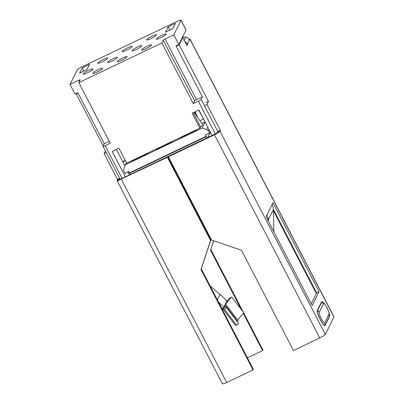<?xml version="1.0" encoding="UTF-8"?>
<svg xmlns="http://www.w3.org/2000/svg" width="404" height="404" viewBox="0 0 404 404"><rect width="100%" height="100%" fill="white"/><g stroke="black" fill="none" stroke-linecap="round" stroke-linejoin="round"><path stroke-width="0.61" d="M236.522 325.149L238.638 323.458L226.498 307.489L224.377 309.181L236.522 325.149A53.444 6.252 142.7 0 1 234.966 324.801L222.826 308.833A53.444 6.252 142.7 0 1 222.796 308.787M224.377 309.181A53.444 6.252 142.7 0 1 222.826 308.833M237.244 321.619L237.885 320.291A50.677 5.929 142.7 0 1 243.132 313.656A50.677 5.929 142.7 0 1 243.864 312.893L231.719 296.925A50.677 5.929 -37.3 0 0 230.992 297.687A50.677 5.929 -37.3 0 0 225.74 304.323L227.073 301.626L226.78 301.238A36.855 35.633 -153.7 0 0 223.639 297.617A36.855 35.633 -153.7 0 0 223.23 297.208L210.12 285.921M226.498 307.489L226.129 307.52A50.677 5.929 142.7 0 1 225.028 307.161A50.677 5.929 142.7 0 1 225.275 305.262L237.421 321.231M218.513 302.106L220.099 303.545A36.855 35.633 -153.7 0 1 220.508 303.954A36.855 35.633 -153.7 0 1 223.649 307.575L223.942 307.964L225.275 305.262M223.942 307.964L222.195 309.217M231.719 296.925L229.861 298.091A53.444 6.252 -37.3 0 0 226.861 301.344M106.267 152.576L104.091 153.616L117.498 179.477L117.079 180.325L118.069 180.537L167.413 157.252L210.56 240.496L200.98 269.524L253.03 369.943L226.7 382.522A5.53 0.853 152.6 0 1 223.427 383.8L222.442 383.588M104.091 153.616L105.419 150.934M76.568 93.395L76.28 93.975L103.197 145.9M119.781 178.639L119.604 179.31M222.417 383.8L117.054 180.532L119.523 179.159L120.018 179.265L119.523 179.159M119.675 178.437L117.498 179.477M78.083 93.117L76.28 93.975M167.413 157.252L167.726 156.616L121.649 178.624A2.762 0.429 152.6 0 1 120.018 179.265M241.284 309.504L210.54 250.192L213.751 240.784M210.853 249.556L243.304 312.156M243.748 313.014L262.908 349.975L262.595 350.611L247.415 357.863M167.726 156.616L210.873 239.86L201.293 268.887L253.343 369.312L253.03 369.943M243.329 313.448L262.595 350.611M210.54 250.192L213.655 240.749M201.293 268.887L200.98 269.524M210.873 239.86L210.56 240.496M270.902 307.04L271.342 307.888M273.892 231.795L273.382 209.514L273.033 206.929L272.139 204.464L272.973 202.773L319.059 291.678L312.161 305.621L266.079 216.721L266.913 215.029L267.877 217.352L268.367 221.134M267.68 219.811L268.291 219.806L273.382 209.514M186.592 44.794L187.618 44.304L186.991 45.571L182.805 37.486L179.174 44.829L208.499 101.404L206.984 104.469L220.387 130.33L219.968 131.174L218.094 132.754A5.53 0.853 -27.4 0 1 214.458 134.774L168.387 156.782L211.539 240.026L241.435 250.197L293.486 350.616L323.458 336.017L325.331 334.441L333.977 316.797L190.072 39.178L189.708 40.077L187.905 37.91A4.606 4.454 -153.7 0 0 185.653 37.143L183.012 36.951L182.729 37.521M217.867 131.659L217.529 132.34L219.968 131.174L325.331 334.441M273.377 209.434L316.615 292.844L319.059 291.678M311.206 303.778L316.615 292.844M182.179 37.784L182.805 37.486M176.73 45.995L179.174 44.829M206.055 102.571L208.499 101.404M204.54 105.636L206.984 104.469M217.948 131.497L220.387 130.33M189.062 39.178L190.047 39.39L333.951 317.009M190.047 39.39L189.491 39.658L187.411 43.9L187.618 44.304M168.387 156.782L168.7 156.151L214.771 134.143A2.762 0.429 -27.4 0 0 216.589 133.133L217.529 132.34M187.411 43.9L185.82 42.137A4.606 4.454 -153.7 0 0 184.987 41.703M182.628 36.88A1.843 1.783 -153.7 0 0 183.012 36.951M202.379 96.824L175.987 45.91L178.836 44.546L173.806 34.85L180.967 20.377A4.606 0.712 152.6 0 0 180.987 20.2A4.606 0.712 152.6 0 0 177.417 21.266L81.775 66.953A4.606 0.712 152.6 0 0 77.179 69.953L70.023 84.426L75.048 94.122L77.901 92.763L104.293 143.678L103.04 146.213A2.762 0.429 -27.4 0 0 103.025 146.319A2.762 0.429 -27.4 0 0 105.166 145.682L110.252 143.253L78.836 82.638L161.863 42.975L193.284 103.591L194.642 100.843A1.843 0.283 -27.4 0 1 196.475 99.642L202.379 96.824L201.126 99.359A2.762 0.429 -27.4 0 1 198.369 101.162L193.284 103.591M168.114 26.876L175.442 23.376L172.826 28.659L165.504 32.158L168.114 26.876L169.791 30.113M180.987 20.2L186.012 29.896A4.606 0.712 152.6 0 1 185.992 30.073L178.836 44.546M89.562 64.403L86.951 69.68L79.623 73.18L82.234 67.897L89.562 64.403M212.07 135.431L198.884 109.989L192.168 113.196L199.919 128.149L200.546 126.881L193.198 112.706M129.543 174.856L127.937 171.766M124.897 165.893L116.352 149.414M104.293 143.678L109.247 141.309M70.023 84.426L78.775 80.245L79.411 81.472M173.806 34.85L165.059 39.026A1.843 0.283 -27.4 0 0 163.221 40.228L194.642 100.843M82.234 67.897L83.911 71.134M125.381 176.841L112.191 151.399L118.907 148.192L126.659 163.145L199.919 128.149M78.836 82.638L80.194 79.891A1.843 0.283 -27.4 0 0 80.199 79.82A1.843 0.283 -27.4 0 0 78.775 80.245M161.863 42.975L163.221 40.228M102.616 68.493C103.722 66.716 93.354 71.665 92.844 73.159C91.738 74.937 102.106 69.983 102.616 68.493L102.636 68.281M97.864 63.019C96.753 64.797 107.121 59.843 107.631 58.353C108.737 56.575 98.374 61.524 97.864 63.019L97.839 63.231M146.703 39.688C145.597 41.466 155.959 36.517 156.469 35.022A5.53 0.853 -27.4 0 0 156.494 34.81A5.53 0.853 -27.4 0 0 151.702 36.335A5.53 0.853 -27.4 0 0 146.703 39.688L146.677 39.9M141.688 49.828C140.577 51.606 150.944 46.657 151.455 45.162C152.561 43.385 142.198 48.339 141.688 49.828L141.663 50.04M117.266 61.494C116.16 63.271 126.523 58.322 127.033 56.828C128.144 55.05 117.776 60.004 117.266 61.494L117.241 61.706M122.281 51.353C121.175 53.131 131.542 48.177 132.052 46.687A5.53 0.853 -27.4 0 0 132.073 46.475A5.53 0.853 -27.4 0 0 127.285 48A5.53 0.853 -27.4 0 0 122.281 51.353L122.26 51.566M141.754 45.925A5.53 0.853 -27.4 0 0 141.779 45.713A5.53 0.853 -27.4 0 0 136.986 47.238A5.53 0.853 -27.4 0 0 131.987 50.591A5.53 0.853 -27.4 0 0 131.962 50.803A5.53 0.853 -27.4 0 0 136.749 49.278A5.53 0.853 -27.4 0 0 141.754 45.925M83.143 73.922A5.53 0.853 -27.4 0 0 83.118 74.134A5.53 0.853 -27.4 0 0 87.91 72.609A5.53 0.853 -27.4 0 0 92.91 69.256A5.53 0.853 -27.4 0 0 92.935 69.044A5.53 0.853 -27.4 0 0 88.148 70.569A5.53 0.853 -27.4 0 0 83.143 73.922M107.565 62.256A5.53 0.853 -27.4 0 0 107.54 62.468A5.53 0.853 -27.4 0 0 112.332 60.943A5.53 0.853 -27.4 0 0 117.332 57.59A5.53 0.853 -27.4 0 0 117.357 57.378A5.53 0.853 -27.4 0 0 112.565 58.903A5.53 0.853 -27.4 0 0 107.565 62.256M156.404 38.925A5.53 0.853 -27.4 0 0 156.378 39.138A5.53 0.853 -27.4 0 0 161.171 37.612A5.53 0.853 -27.4 0 0 166.17 34.259A5.53 0.853 -27.4 0 0 166.196 34.047A5.53 0.853 -27.4 0 0 161.408 35.572A5.53 0.853 -27.4 0 0 156.404 38.925M205.358 122.483L204.808 122.75L205.646 123.033M209.923 132.618L210.883 133.133M129.836 174.715L129.174 173.437L206.096 136.693L206.757 137.971M190.567 199.571L190.102 199.793M204.808 122.75L202.172 128.083L206.636 129.603A2.762 2.671 26.3 0 1 208.237 130.977L209.514 133.441L205.52 134.547L206.358 136.163L206.096 136.693M201.904 123.548A11.519 1.783 -27.4 0 0 205.111 122.008M179.891 137.713A14.281 2.212 -27.4 0 0 182.462 136.911A14.281 2.212 -27.4 0 0 185.901 135.527A14.281 2.212 -27.4 0 0 190.784 133.194A14.281 2.212 -27.4 0 0 197.667 129.224M200.308 127.366A14.281 2.212 -27.4 0 0 202.586 124.533L194.072 112.287M155.474 149.379A14.281 2.212 -27.4 0 0 158.04 148.576A14.281 2.212 -27.4 0 0 159.671 147.95A14.281 2.212 -27.4 0 0 161.479 147.192A14.281 2.212 -27.4 0 0 166.362 144.859A14.281 2.212 -27.4 0 0 168.301 143.824A14.281 2.212 -27.4 0 0 173.25 140.89M131.053 161.044A14.281 2.212 -27.4 0 0 133.618 160.237A14.281 2.212 -27.4 0 0 137.057 158.853A14.281 2.212 -27.4 0 0 141.945 156.52A14.281 2.212 -27.4 0 0 148.829 152.555M122.594 161.448A14.281 2.212 -27.4 0 0 123.917 160.999A14.281 2.212 -27.4 0 0 125.28 160.484M122.831 161.908L125.386 160.686M126.361 162.57L125.245 164.827L202.172 128.083M210.262 131.936L209.514 133.441M210.045 132.85L207.747 137.501M129.174 173.437L129.437 172.907L206.358 136.163M125.245 164.827L123.816 169.16A2.762 2.671 26.3 0 0 123.988 171.22L125.265 173.685L128.598 171.291L129.437 172.907M198.627 110.11L203.475 118.847A11.519 1.783 152.6 0 0 199.99 120.801M195.051 111.822L198.051 118.013M194.531 112.07L195.945 114.983M226.78 301.238L223.649 307.575L221.973 308.782M225.74 304.323L237.885 320.291M220.099 303.545L219.539 304.091M220.099 294.324L217.352 299.874M121.649 178.624L121.336 179.26L226.7 382.522M266.913 215.029L272.139 204.464M329.467 315.923L329.356 316.913L325.175 325.366C324.175 328.386 315.862 312.378 317.362 310.287L319.362 312.186L323.538 303.732C324.25 301.642 330.028 312.787 328.987 314.241L324.806 322.69C324.099 324.781 318.317 313.635 319.362 312.186M322.882 302.136L321.539 301.833L317.362 310.287M329.356 316.913L328.987 314.241M325.175 325.366A0.46 0.444 26.3 0 1 325.129 325.22L325.134 325.069C324.18 327.998 316.13 312.519 317.584 310.499L321.761 302.046L322.498 301.914M321.539 301.833L323.538 303.732M322.468 301.899L324.836 304.045L327.503 308.575C329.3 312.812 329.927 315.418 329.391 316.388L325.134 325.069L324.806 322.69M214.771 134.143L214.458 134.774L319.822 338.042M316.302 293.476L273.407 210.721M185.653 37.143L184.173 40.132M218.084 132.078L201.126 99.359M122.124 178.396L105.166 145.682M180.967 20.377L185.992 30.073M165.059 39.026L196.475 99.642M215.322 133.865L198.369 101.162M207.813 127.215L206.636 129.603M208.237 130.977L208.984 129.472M120.094 179.245L103.025 146.319"/></g></svg>
